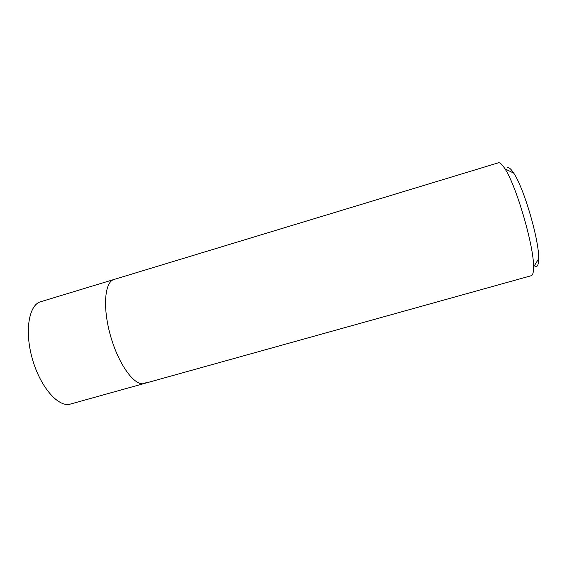 <?xml version="1.0" encoding="UTF-8"?>
<svg xmlns="http://www.w3.org/2000/svg" width="567" height="567" viewBox="0 0 567 567"><rect width="100%" height="100%" fill="white"/><g stroke="black" fill="none" stroke-linecap="round" stroke-linejoin="round"><path stroke-width="0.85" d="M146.314 382.555L144.294 383.49L531.229 275.711C532.789 275.264 533.568 272.387 533.554 267.071C534.121 246.794 516.331 185.657 504.977 168.853C502.135 164.359 499.931 162.346 498.372 162.814L40.682 301.729C28.804 304.826 24.282 331.426 32.553 359.591C40.682 387.793 58.77 407.822 70.464 404.058L144.294 383.49C135.017 386.595 119.098 365.524 110.813 336.819C102.407 308.143 104.526 281.827 114.024 279.467L114.612 279.318M114.024 279.467C104.526 281.827 102.407 308.143 110.813 336.819C119.098 365.524 135.017 386.595 144.294 383.49M535.404 266.575C537.502 267.156 538.579 264.548 538.65 258.75C539.33 240.713 523.993 188.003 513.737 173.141C511.009 168.931 508.904 167.152 507.422 167.804M513.737 173.141L504.977 168.853M538.65 258.75L533.554 267.071"/></g></svg>
